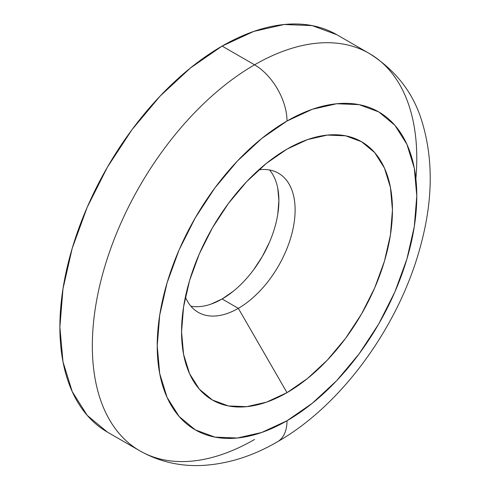 <?xml version="1.0" encoding="UTF-8"?>
<svg xmlns="http://www.w3.org/2000/svg" width="490" height="490" viewBox="0 0 490 490"><rect width="100%" height="100%" fill="white"/><g stroke="black" fill="none" stroke-linecap="round" stroke-linejoin="round"><path stroke-width="0.73" d="M211.037 304.112L222.111 298.98L238.336 308.345A80.299 46.36 -60 0 1 198.187 312.32A80.299 46.36 -60 0 1 185.385 297.026A80.299 46.36 120 0 0 238.336 308.345L287.005 392.643A149.132 86.099 -60 0 1 181.551 331.761A149.132 86.099 -60 0 1 287.005 149.113A149.132 86.099 -60 0 1 392.453 209.996A149.132 86.099 -60 0 1 287.005 392.643L238.336 308.345A80.299 46.36 120 0 0 294.147 222.595A80.299 46.36 120 0 0 258.836 169.803A80.299 46.36 -60 0 1 278.485 173.239A80.299 46.36 -60 0 1 290.797 237.583A80.299 46.36 -60 0 1 238.336 308.345L222.111 298.98A80.299 46.36 120 0 0 272.091 235.672A80.299 46.36 120 0 0 269.543 169.987M415.881 178.776A229.43 132.459 120 0 0 383.646 64.153A229.43 132.459 120 0 0 254.555 64.815L222.111 46.084A229.43 132.459 120 0 0 72.226 248.259A229.43 132.459 120 0 0 107.396 432.107L87.22 415.367L72.232 391.632L62.996 361.822L59.878 327.075L62.996 288.733L72.232 248.259L87.22 207.215L107.396 167.182L131.982 129.691L160.028 96.187L190.463 67.957L222.111 46.084L254.555 64.815A229.43 132.459 120 0 0 109.197 252.895A229.43 132.459 120 0 0 125.471 440.143A229.43 132.459 120 0 0 254.555 439.475A229.43 132.459 -60 0 1 139.846 450.837A229.43 132.459 -60 0 1 104.676 266.995A229.43 132.459 -60 0 1 254.555 64.815A45.889 26.491 60 0 1 287.005 121.018A45.889 26.491 -120 0 0 254.555 64.815A229.43 132.459 -60 0 1 369.27 53.453L336.826 34.723A229.43 132.459 120 0 0 222.111 46.084L253.759 31.409L284.194 24.5L312.24 25.621L336.826 34.723M107.396 432.107L139.846 450.837C158.65 461.458 179.089 466.345 201.163 465.5C227.176 464.22 252.62 456.3 277.499 441.747A45.889 26.491 -120 0 0 287.005 420.745A183.542 105.969 -60 0 1 157.217 345.811A183.542 105.969 -60 0 1 287.005 121.018L261.685 138.511L237.338 161.1L214.902 187.903L195.234 217.891L179.089 249.925L167.096 282.755L159.716 315.131L157.217 345.811L159.716 373.607L167.096 397.457L179.089 416.439L195.234 429.834L214.902 437.117L237.338 438.011L261.685 432.48L287.005 420.745L312.326 403.246L336.673 380.663L359.109 353.86L378.776 323.865L394.916 291.838L406.908 259.002L414.295 226.625L416.788 195.951L414.295 168.15L406.908 144.299L394.916 125.318L378.776 111.928L359.109 104.64L336.673 103.745L312.326 109.276L287.005 121.018A183.542 105.969 -60 0 1 416.788 195.951A183.542 105.969 -60 0 1 287.005 420.745A45.889 26.491 60 0 1 277.499 441.747C342.479 404.801 399.987 324.674 420.886 244.688C433.129 199.246 433.332 157.682 421.498 119.989C412.745 92.126 395.332 69.948 369.27 53.453M287.005 149.113L307.579 139.577L327.357 135.087L345.591 135.81L361.571 141.726L374.685 152.611L384.43 168.033L390.426 187.413L392.453 209.996L390.426 234.924L384.43 261.231L374.685 287.906L361.571 313.931L345.591 338.296L327.357 360.077L307.579 378.427L287.005 392.643L266.431 402.18L246.648 406.676L228.42 405.947L212.44 400.03L199.326 389.146L189.581 373.723L183.579 354.344L181.551 331.761L183.579 306.838L189.581 280.531L199.326 253.851L212.44 227.826L228.42 203.46L246.648 181.68L266.431 163.329L287.005 149.113M190.904 306.207A80.299 46.36 120 0 0 222.111 298.98L233.191 291.323M253.655 269.714L262.26 256.595L269.322 242.581M277.799 214.05L278.89 200.631L277.799 188.472"/></g></svg>
